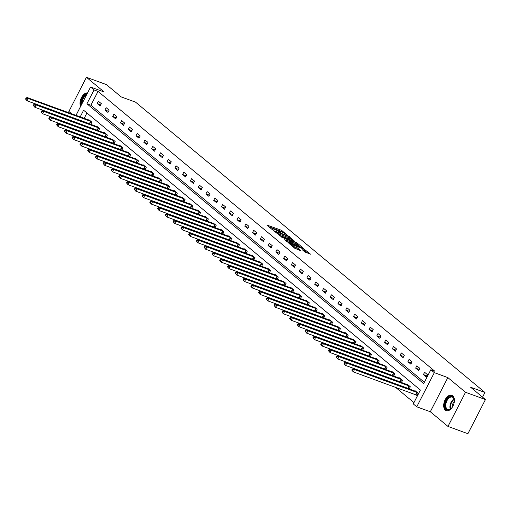 <?xml version="1.0" encoding="UTF-8"?>
<svg xmlns="http://www.w3.org/2000/svg" width="511" height="511" viewBox="0 0 511 511"><rect width="100%" height="100%" fill="white"/><g stroke="black" fill="none" stroke-linecap="round" stroke-linejoin="round"><path stroke-width="0.77" d="M287.642 235.335L281.382 230.244L266.876 225.038L272.203 229.541L273.391 230.071L272.625 229.382A3.309 0.549 27.2 0 1 272.191 228.781A3.309 0.549 27.2 0 1 273.564 228.992L274.739 229.42A3.309 0.549 27.2 0 1 278.808 231.636L280.367 232.677L279.9 232.039A3.309 0.549 27.2 0 1 279.46 231.438A3.309 0.549 27.2 0 1 280.839 231.649L282.015 232.077A3.309 0.549 27.2 0 1 286.077 234.294L287.642 235.335M452.74 395.744A8.208 4.861 -69.9 0 0 451.852 395.233A8.208 4.861 -69.9 0 0 444.794 400.483A8.208 4.861 -69.9 0 0 445.337 410.141A8.208 4.861 -69.9 0 0 446.224 410.659A8.208 4.861 -69.9 0 0 453.283 405.408A8.208 4.861 -69.9 0 0 452.74 395.744M87.541 92.913A8.208 4.861 -69.9 0 0 81.492 97.556A8.208 4.861 -69.9 0 0 80.578 106.46M304.92 252.006L310.573 254.21L303.4 248.538L288.894 243.332L294.796 248.308L300.838 250.741L298.66 248.57L295.026 247.017A2.766 0.46 27.2 0 1 292.433 245.734A2.766 0.46 27.2 0 1 291.257 244.667A2.766 0.46 27.2 0 1 292.407 244.846L301.675 248.231A2.766 0.46 27.2 0 1 304.275 249.515A2.766 0.46 27.2 0 1 305.444 250.575A2.766 0.46 27.2 0 1 304.294 250.403L302.32 249.77L304.92 252.006M485.45 399.557L467.897 433.705L447.981 426.43L465.534 392.282L485.45 399.557L470.612 387.229L484.952 392.467L135.53 102.136L121.19 96.898L106.352 84.571L86.436 77.295L104.11 91.98L90.562 87.03L94.05 89.93L98.035 91.386L434.81 371.21L430.824 369.753L434.312 372.647L416.759 406.801L413.278 403.901L420.387 390.059L83.612 110.235L80.189 116.904M465.534 392.282L447.853 377.597L434.312 372.647M294.943 241.511L288.198 235.91L273.692 230.704L280.865 236.369L294.943 241.511M297.07 242.917L302.972 247.892L288.466 242.687L284.589 239.755L291.161 241.978L289.386 240.425L281.184 236.951L295.799 242.22L297.07 242.917L296.859 243.325M86.436 77.295L68.883 111.443L71.744 113.825M482.55 397.149L484.952 392.467M98.035 91.386L90.92 105.228L424.379 382.298M97.192 103.529L100.182 106.007L101.363 103.701L98.38 101.216L97.192 103.529L100.782 104.838M104.959 109.98L107.949 112.465L109.13 110.152L106.147 107.674L104.959 109.98L108.549 111.289M112.727 116.431L115.716 118.916L116.898 116.61L113.915 114.125L112.727 116.431L116.316 117.747M120.494 122.889L123.483 125.367L124.665 123.062L121.682 120.583L120.494 122.889L124.084 124.199M128.261 129.34L131.25 131.825L132.432 129.513L129.449 127.035L128.261 129.34L131.851 130.65M136.028 135.792L139.018 138.277L140.199 135.971L137.216 133.486L136.028 135.792L139.618 137.108M143.795 142.25L146.785 144.728L147.966 142.422L144.983 139.944L143.795 142.25L147.385 143.559M151.563 148.701L154.552 151.186L155.734 148.88L152.751 146.395L151.563 148.701L155.152 150.01M159.33 155.159L162.319 157.637L163.501 155.331L160.518 152.846L159.33 155.159L162.92 156.468M167.097 161.61L170.086 164.095L171.268 161.783L168.285 159.304L167.097 161.61L170.687 162.92M174.864 168.062L177.854 170.546L179.035 168.24L176.052 165.756L174.864 168.062L178.454 169.371M182.631 174.519L185.621 176.998L186.802 174.692L183.819 172.207L182.631 174.519L186.221 175.829M190.399 180.971L193.388 183.455L194.57 181.143L191.587 178.665L190.399 180.971L193.988 182.28M198.166 187.422L201.155 189.907L202.337 187.601L199.354 185.116L198.166 187.422L201.756 188.738M205.933 193.88L208.922 196.358L210.104 194.052L207.121 191.568L205.933 193.88L209.523 195.189M213.7 200.331L216.69 202.816L217.871 200.504L214.888 198.025L213.7 200.331L217.29 201.641M221.467 206.783L224.457 209.267L225.638 206.961L222.655 204.477L221.467 206.783L225.057 208.098M229.235 213.24L232.224 215.719L233.406 213.413L230.423 210.934L229.235 213.24L232.824 214.55M237.002 219.692L239.991 222.176L241.173 219.864L238.19 217.386L237.002 219.692L240.592 221.001M244.769 226.143L247.758 228.628L248.94 226.322L245.957 223.837L244.769 226.143L248.359 227.459M252.536 232.601L255.526 235.079L256.707 232.773L253.724 230.295L252.536 232.601L256.126 233.91M260.303 239.052L263.293 241.537L264.474 239.231L261.491 236.746L260.303 239.052L263.893 240.362M268.071 245.51L271.06 247.988L272.242 245.682L269.259 243.198L268.071 245.51L271.66 246.819M275.838 251.961L278.827 254.446L280.009 252.134L277.026 249.655L275.838 251.961L279.428 253.271M283.605 258.413L286.594 260.897L287.776 258.592L284.793 256.107L283.605 258.413L287.195 259.729M291.372 264.87L294.362 267.349L295.543 265.043L292.56 262.558L291.372 264.87L294.962 266.18M299.139 271.322L302.129 273.807L303.31 271.494L300.327 269.016L299.139 271.322L302.729 272.631M306.907 277.773L309.896 280.258L311.078 277.952L308.095 275.467L306.907 277.773L310.496 279.089M314.674 284.231L317.663 286.709L318.845 284.403L315.862 281.919L314.674 284.231L318.264 285.54M322.441 290.682L325.43 293.167L326.612 290.855L323.629 288.376L322.441 290.682L326.031 291.992M330.208 297.134L333.198 299.618L334.379 297.313L331.396 294.828L330.208 297.134L333.798 298.45M337.975 303.591L340.965 306.07L342.146 303.764L339.163 301.286L337.975 303.591L341.565 304.901M345.743 310.043L348.732 312.528L349.914 310.222L346.931 307.737L345.743 310.043L349.332 311.352M353.51 316.501L356.499 318.979L357.681 316.673L354.698 314.188L353.51 316.501L357.1 317.81M361.277 322.952L364.266 325.43L365.448 323.124L362.465 320.646L361.277 322.952L364.867 324.261M369.044 329.403L372.034 331.888L373.215 329.582L370.226 327.097L369.044 329.403L372.634 330.713M376.811 335.861L379.801 338.339L380.982 336.034L377.993 333.549L376.811 335.861L380.401 337.171M384.579 342.313L387.568 344.797L388.75 342.485L385.76 340.007L384.579 342.313L388.168 343.622M392.346 348.764L395.335 351.249L396.517 348.943L393.527 346.458L392.346 348.764L395.936 350.08M400.113 355.222L403.096 357.7L404.284 355.394L401.295 352.909L400.113 355.222L403.703 356.531M407.88 361.673L410.863 364.158L412.051 361.845L409.062 359.367L407.88 361.673L411.47 362.982M415.647 368.124L418.63 370.609L419.818 368.303L416.829 365.819L415.647 368.124L419.237 369.44M423.415 374.582L426.398 377.061L427.586 374.755L424.596 372.276L423.415 374.582L427.004 375.892M84.852 129.162L85.49 129.692M92.619 135.619L93.258 136.143M100.386 142.071L101.025 142.601M108.153 148.522L108.792 149.052M115.92 154.98L116.559 155.51M123.688 161.431L124.326 161.961M131.455 167.883L132.094 168.413M139.222 174.34L139.861 174.871M146.989 180.792L147.628 181.322M154.756 187.243L155.395 187.773M162.524 193.701L163.162 194.231M170.291 200.152L170.923 200.682M178.058 206.604L178.69 207.134M185.825 213.061L186.458 213.592M193.592 219.513L194.225 220.043M201.36 225.971L201.992 226.494M209.127 232.422L209.759 232.952M216.894 238.873L217.526 239.404M224.661 245.331L225.294 245.861M232.428 251.782L233.061 252.313M240.196 258.234L240.828 258.764M247.963 264.692L248.595 265.222M255.73 271.143L256.362 271.673M263.497 277.594L264.13 278.125M271.264 284.052L271.897 284.582M279.032 290.504L279.664 291.034M286.799 296.961L287.431 297.485M294.566 303.413L295.198 303.943M302.333 309.864L302.966 310.394M310.1 316.322L310.733 316.846M317.868 322.773L318.5 323.303M325.635 329.225L326.267 329.755M333.402 335.682L334.034 336.212M341.169 342.134L341.802 342.664M348.936 348.585L349.569 349.115M356.704 355.043L357.336 355.573M364.471 361.494L365.103 362.024M372.238 367.946L372.87 368.476M380.005 374.403L380.638 374.933M387.766 380.855L388.405 381.385M395.533 387.312L413.942 402.604M86.927 112.988L84.168 118.36M89.885 123.796L90.46 124.275M88.716 120.021L88.895 119.676L91.878 122.161L90.741 124.377M97.652 130.254L98.227 130.727M96.483 126.473L96.662 126.134L99.645 128.612L98.508 130.829M105.419 136.705L105.994 137.184M104.25 132.93L104.429 132.585L107.412 135.07L106.275 137.287M113.186 143.163L113.761 143.636M112.018 139.382L112.196 139.037L115.179 141.521L114.042 143.738M120.954 149.614L121.529 150.087M119.785 145.833L119.964 145.494L122.947 147.973L121.81 150.189M128.721 156.066L129.296 156.545M127.552 152.291L127.724 151.946L130.714 154.431L129.577 156.647M136.488 162.524L137.063 162.996M135.319 158.742L135.492 158.404L138.481 160.882L137.344 163.098M144.255 168.975L144.83 169.448M143.086 165.194L143.259 164.855L146.248 167.34L145.111 169.55M152.023 175.426L152.597 175.905M150.854 171.651L151.026 171.306L154.015 173.791L152.878 176.008M159.79 181.884L160.365 182.357M158.621 178.103L158.793 177.764L161.783 180.242L160.646 182.459M167.557 188.335L168.132 188.808M166.388 184.554L166.56 184.215L169.55 186.7L168.413 188.91M175.324 194.787L175.899 195.266M174.155 191.012L174.328 190.667L177.317 193.152L176.18 195.368M183.091 201.245L183.666 201.717M181.922 197.463L182.095 197.125L185.084 199.603L183.947 201.819M190.859 207.696L191.433 208.169M189.69 203.921L189.862 203.576L192.851 206.061L191.714 208.277M198.626 214.147L199.201 214.626M197.457 210.372L197.629 210.027L200.619 212.512L199.482 214.729M206.393 220.605L206.968 221.078M205.224 216.824L205.396 216.485L208.386 218.964L207.249 221.18M214.16 227.056L214.735 227.536M212.991 223.281L213.164 222.937L216.153 225.421L215.016 227.638M221.927 233.514L222.502 233.987M220.758 229.733L220.931 229.394L223.92 231.873L222.783 234.089M229.695 239.966L230.269 240.438M228.526 236.184L228.698 235.846L231.687 238.324L230.55 240.54M237.462 246.417L238.037 246.896M236.293 242.642L236.465 242.297L239.455 244.782L238.318 246.998M245.229 252.875L245.804 253.347M244.06 249.093L244.232 248.755L247.222 251.233L246.085 253.45M252.996 259.326L253.571 259.799M251.827 255.545L252 255.206L254.989 257.691L253.852 259.901M260.763 265.777L261.338 266.257M259.594 262.002L259.767 261.658L262.756 264.142L261.619 266.359M268.531 272.235L269.105 272.708M267.362 268.454L267.534 268.115L270.523 270.594L269.386 272.81M276.298 278.687L276.873 279.159M275.129 274.912L275.301 274.567L278.291 277.051L277.154 279.268M284.065 285.138L284.64 285.617M282.896 281.363L283.068 281.018L286.058 283.503L284.921 285.719M291.832 291.596L292.407 292.068M290.663 287.814L290.836 287.476L293.825 289.954L292.688 292.171M299.599 298.047L300.174 298.526M298.43 294.272L298.603 293.927L301.592 296.412L300.455 298.628M307.367 304.499L307.941 304.978M306.198 300.724L306.37 300.379L309.359 302.863L308.222 305.08M315.134 310.956L315.709 311.429M313.965 307.175L314.137 306.836L317.127 309.315L315.99 311.531M322.901 317.408L323.476 317.887M321.732 313.633L321.904 313.288L324.894 315.772L323.757 317.989M330.668 323.865L331.243 324.338M329.499 320.084L329.672 319.745L332.661 322.224L331.524 324.44M338.435 330.317L339.01 330.789M337.266 326.535L337.439 326.197L340.428 328.682L339.291 330.892M346.203 336.768L346.777 337.247M345.034 332.993L345.206 332.648L348.195 335.133L347.058 337.349M353.97 343.226L354.545 343.699M352.801 339.445L352.973 339.106L355.963 341.584L354.826 343.801M361.737 349.677L362.312 350.15M360.568 345.896L360.74 345.557L363.73 348.042L362.593 350.252M369.504 356.129L370.079 356.608M368.335 352.354L368.508 352.009L371.497 354.493L370.36 356.71M377.271 362.586L377.846 363.059M376.102 358.805L376.275 358.467L379.264 360.945L378.127 363.161M385.038 369.038L385.613 369.51M383.87 365.263L384.042 364.918L387.031 367.403L385.894 369.619M392.806 375.489L393.381 375.968M391.637 371.714L391.809 371.369L394.799 373.854L393.662 376.07M400.573 381.947L401.148 382.42M399.404 378.166L399.576 377.827L402.566 380.305L401.429 382.522M408.34 388.398L408.915 388.877M407.171 384.623L407.344 384.278L410.333 386.763L409.196 388.98M416.107 394.856L416.912 395.52L418.1 393.215L415.111 390.73L414.938 391.075M447.853 377.597L430.307 411.745L447.981 426.43M430.307 411.745L416.759 406.801M73.737 121.784L73.099 121.254M94.05 89.93L86.934 103.771L423.708 383.595L430.824 369.753M75.998 115.377L90.562 87.03M90.92 105.228L86.934 103.771M282.858 232.422L280.909 231.17L268.875 226.775M292.899 240.764L289.852 238.235M288.913 236.65L275.665 231.649L276.17 232.326A3.309 0.549 27.2 0 0 280.239 234.536L288.683 237.621A3.309 0.549 27.2 0 0 290.056 237.832A3.309 0.549 27.2 0 0 289.622 237.238L288.913 236.65M278.917 235.117A3.309 0.549 27.2 0 0 279.76 235.462L280.239 234.536M290.056 237.832L289.584 238.758A3.309 0.549 27.2 0 1 288.21 238.548L279.76 235.462M297.587 244.667L300.5 247.081M286.594 241.492L290.682 242.897L291.161 241.978M296.655 244.073A2.766 0.46 27.2 0 0 297.804 244.252A2.766 0.46 27.2 0 0 296.635 243.185A2.766 0.46 27.2 0 0 294.042 241.901L290.344 240.643L292.12 242.188L296.655 244.073L296.182 244.993A2.766 0.46 27.2 0 0 297.332 245.171L297.804 244.252M296.182 244.993L292.912 243.804L290.893 242.489M304.281 251.476A2.766 0.46 27.2 0 0 304.971 251.501L305.444 250.575M294.17 247.79A2.766 0.46 27.2 0 0 294.553 247.937L295.026 247.017M298.788 249.994L294.553 247.937M308.095 253.392L305.22 251.01M89.7 120.347L27.045 97.499L28.29 98.534L27.102 100.839L90.817 124.224M26.048 99.46L27.102 100.839L25.55 99.045L26.048 99.46L26.521 98.534L26.023 98.118L25.55 99.045M26.521 98.534L28.29 98.534L91.073 121.49M26.023 98.118L27.045 97.499M81.492 104.685A7.103 4.203 110.1 0 1 81.505 101.708A7.103 4.203 110.1 0 1 86.844 94.273M86.353 95.231A6.579 3.896 -69.9 0 0 82.233 101.804A6.579 3.896 -69.9 0 0 82.118 103.471M87.394 93.2A8.157 4.829 -69.9 0 0 80.834 101.81A8.157 4.829 -69.9 0 0 80.942 105.764M452.765 406.462A7.103 4.203 110.1 0 1 450.926 408.768A7.103 4.203 110.1 0 1 446.473 409.407A7.103 4.203 110.1 0 1 446.314 400.388A7.103 4.203 110.1 0 1 452.88 396.945A7.103 4.203 110.1 0 1 454.234 399.711A7.103 4.203 110.1 0 1 454.158 402.655M454.26 399.915A6.579 3.896 -69.9 0 0 453.04 397.552A6.579 3.896 -69.9 0 0 452.331 397.143A6.579 3.896 -69.9 0 0 446.671 401.352A6.579 3.896 -69.9 0 0 447.112 409.094A6.579 3.896 -69.9 0 0 447.815 409.503A6.579 3.896 -69.9 0 0 451.079 408.628M452.146 407.414A5.18 3.066 110.1 0 1 454.298 401.531M452.363 395.476A8.157 4.829 -69.9 0 0 445.413 400.822A8.157 4.829 -69.9 0 0 446.001 410.333A8.157 4.829 -69.9 0 0 446.767 410.799M97.467 126.805L34.812 103.95L36.057 104.985L34.869 107.291L98.585 130.682M33.815 105.911L34.869 107.291L33.317 105.496L33.815 105.911L34.288 104.985L33.79 104.576L33.317 105.496M34.288 104.985L36.057 104.985L98.84 127.948M33.79 104.576L34.812 103.95M105.234 133.256L42.579 110.402L43.825 111.436L42.637 113.742L106.352 137.133M41.583 112.363L42.637 113.742L41.084 111.954L41.583 112.363L42.055 111.443L41.557 111.028L41.084 111.954M42.055 111.443L43.825 111.436L106.607 134.399M41.557 111.028L42.579 110.402M113.001 139.707L50.346 116.859L51.592 117.894L50.404 120.2L114.119 143.585M49.35 118.82L50.404 120.2L48.852 118.405L49.35 118.82L49.823 117.894L49.324 117.479L48.852 118.405M49.823 117.894L51.592 117.894L114.375 140.851M49.324 117.479L50.346 116.859M120.768 146.165L58.113 123.311L59.353 124.345L58.171 126.651L121.886 150.042M57.117 125.272L58.171 126.651L56.619 124.856L57.117 125.272L57.59 124.352L57.091 123.937L56.619 124.856M57.59 124.352L59.353 124.345L122.142 147.309M57.091 123.937L58.113 123.311M128.536 152.617L65.881 129.762L67.12 130.797L65.938 133.109L129.653 156.494M64.884 131.723L65.938 133.109L64.386 131.314L64.884 131.723L65.357 130.803L64.859 130.388L64.386 131.314M65.357 130.803L67.12 130.797L129.909 153.76M64.859 130.388L65.881 129.762M136.303 159.068L73.648 136.22L74.887 137.255L73.705 139.56L137.421 162.945M72.651 138.181L73.705 139.56L72.153 137.766L72.651 138.181L73.124 137.255L72.626 136.839L72.153 137.766M73.124 137.255L74.887 137.255L137.676 160.211M72.626 136.839L73.648 136.22M144.07 165.526L81.415 142.671L82.654 143.706L81.473 146.012L145.188 169.403M80.419 144.632L81.473 146.012L79.92 144.217L80.419 144.632L80.891 143.712L80.393 143.297L79.92 144.217M80.891 143.712L82.654 143.706L145.443 166.669M80.393 143.297L81.415 142.671M151.837 171.977L89.182 149.123L90.421 150.157L89.24 152.47L152.955 175.854M88.186 151.084L89.24 152.47L87.688 150.675L88.186 151.084L88.659 150.164L88.16 149.749L87.688 150.675M88.659 150.164L90.421 150.157L153.211 173.12M88.16 149.749L89.182 149.123M159.604 178.428L96.949 155.58L98.189 156.615L97.007 158.921L160.722 182.312M95.953 157.541L97.007 158.921L95.455 157.126L95.953 157.541L96.426 156.615L95.927 156.206L95.455 157.126M96.426 156.615L98.189 156.615L160.978 179.572M95.927 156.206L96.949 155.58M167.372 184.886L104.717 162.032L105.956 163.066L104.774 165.372L168.489 188.763M103.72 163.993L104.774 165.372L103.222 163.577L103.72 163.993L104.193 163.073L103.695 162.658L103.222 163.577M104.193 163.073L105.956 163.066L168.745 186.03M103.695 162.658L104.717 162.032M175.139 191.338L112.484 168.489L113.723 169.518L112.541 171.83L176.257 195.215M111.487 170.45L112.541 171.83L110.989 170.035L111.487 170.45L111.96 169.524L111.462 169.109L110.989 170.035M111.96 169.524L113.723 169.518L176.512 192.481M111.462 169.109L112.484 168.489M182.906 197.795L120.251 174.941L121.49 175.976L120.309 178.282L184.024 201.673M119.255 176.902L120.309 178.282L118.756 176.487L119.255 176.902L119.727 175.976L119.229 175.567L118.756 176.487M119.727 175.976L121.49 175.976L184.279 198.932M119.229 175.567L120.251 174.941M190.673 204.247L128.018 181.392L129.257 182.427L128.076 184.733L191.791 208.124M127.022 183.353L128.076 184.733L126.524 182.944L127.022 183.353L127.495 182.433L126.996 182.018L126.524 182.944M127.495 182.433L129.257 182.427L192.047 205.39M126.996 182.018L128.018 181.392M198.44 210.698L135.785 187.85L137.025 188.885L135.843 191.191L199.558 214.575M134.789 189.811L135.843 191.191L134.291 189.396L134.789 189.811L135.262 188.885L134.763 188.47L134.291 189.396M135.262 188.885L137.025 188.885L199.814 211.841M134.763 188.47L135.785 187.85M206.208 217.156L143.553 194.301L144.792 195.336L143.61 197.642L207.325 221.033M142.556 196.262L143.61 197.642L142.058 195.847L142.556 196.262L143.029 195.336L142.531 194.927L142.058 195.847M143.029 195.336L144.792 195.336L207.581 218.299M142.531 194.927L143.553 194.301M213.975 223.607L151.32 200.753L152.559 201.788L151.377 204.1L215.093 227.484M150.323 202.714L151.377 204.1L149.825 202.305L150.323 202.714L150.796 201.794L150.298 201.379L149.825 202.305M150.796 201.794L152.559 201.788L215.348 224.751M150.298 201.379L151.32 200.753M221.742 230.059L159.087 207.21L160.326 208.245L159.145 210.551L222.86 233.936M158.091 209.171L159.145 210.551L157.592 208.756L158.091 209.171L158.563 208.245L158.065 207.83L157.592 208.756M158.563 208.245L160.326 208.245L223.115 231.202M158.065 207.83L159.087 207.21M229.509 236.516L166.854 213.662L168.093 214.697L166.912 217.003L230.627 240.394M165.858 215.623L166.912 217.003L165.36 215.208L165.858 215.623L166.331 214.703L165.832 214.288L165.36 215.208M166.331 214.703L168.093 214.697L230.883 237.66M165.832 214.288L166.854 213.662M237.276 242.968L174.615 220.113L175.861 221.148L174.679 223.46L238.394 246.845M173.625 222.074L174.679 223.46L173.127 221.665L173.625 222.074L174.098 221.154L173.599 220.739L173.127 221.665M174.098 221.154L175.861 221.148L238.65 244.111M173.599 220.739L174.615 220.113M245.044 249.419L182.382 226.571L183.628 227.606L182.446 229.912L246.161 253.296M181.392 228.532L182.446 229.912L180.894 228.117L181.392 228.532L181.865 227.606L181.367 227.197L180.894 228.117M181.865 227.606L183.628 227.606L246.417 250.562M181.367 227.197L182.382 226.571M252.811 255.877L190.149 233.022L191.395 234.057L190.213 236.363L253.929 259.754M189.159 234.983L190.213 236.363L188.661 234.568L189.159 234.983L189.632 234.064L189.134 233.648L188.661 234.568M189.632 234.064L191.395 234.057L254.184 257.02M189.134 233.648L190.149 233.022M260.578 262.328L197.917 239.48L199.162 240.509L197.981 242.821L261.696 266.205M196.927 241.441L197.981 242.821L196.428 241.026L196.927 241.441L197.399 240.515L196.901 240.1L196.428 241.026M197.399 240.515L199.162 240.509L261.951 263.472M196.901 240.1L197.917 239.48M268.345 268.786L205.684 245.932L206.929 246.966L205.748 249.272L269.463 272.663M204.694 247.892L205.748 249.272L204.196 247.477L204.694 247.892L205.167 246.966L204.668 246.558L204.196 247.477M205.167 246.966L206.929 246.966L269.719 269.923M204.668 246.558L205.684 245.932M276.112 275.237L213.451 252.383L214.697 253.418L213.515 255.724L277.23 279.115M212.461 254.344L213.515 255.724L211.963 253.929L212.461 254.344L212.934 253.424L212.435 253.009L211.963 253.929M212.934 253.424L214.697 253.418L277.486 276.381M212.435 253.009L213.451 252.383M283.873 281.689L221.218 258.841L222.464 259.875L221.282 262.181L284.997 285.566M220.228 260.802L221.282 262.181L219.73 260.386L220.228 260.802L220.701 259.875L220.203 259.46L219.73 260.386M220.701 259.875L222.464 259.875L285.253 282.832M220.203 259.46L221.218 258.841M291.64 288.147L228.985 265.292L230.231 266.327L229.049 268.633L292.765 292.024M227.995 267.253L229.049 268.633L227.497 266.838L227.995 267.253L228.468 266.327L227.97 265.918L227.497 266.838M228.468 266.327L230.231 266.327L293.02 289.29M227.97 265.918L228.985 265.292M299.408 294.598L236.753 271.743L237.998 272.778L236.817 275.084L300.532 298.475M235.763 273.704L236.817 275.084L235.264 273.296L235.763 273.704L236.235 272.785L235.737 272.369L235.264 273.296M236.235 272.785L237.998 272.778L300.787 295.741M235.737 272.369L236.753 271.743M307.175 301.049L244.52 278.201L245.765 279.236L244.584 281.542L308.299 304.926M243.53 280.162L244.584 281.542L243.032 279.747L243.53 280.162L244.003 279.236L243.504 278.821L243.032 279.747M244.003 279.236L245.765 279.236L308.555 302.193M243.504 278.821L244.52 278.201M314.942 307.507L252.287 284.653L253.533 285.687L252.351 287.993L316.066 311.384M251.297 286.614L252.351 287.993L250.799 286.198L251.297 286.614L251.77 285.694L251.271 285.279L250.799 286.198M251.77 285.694L253.533 285.687L316.322 308.65M251.271 285.279L252.287 284.653M322.709 313.958L260.054 291.104L261.3 292.139L260.118 294.451L323.833 317.836M259.064 293.065L260.118 294.451L258.566 292.656L259.064 293.065L259.537 292.145L259.039 291.73L258.566 292.656M259.537 292.145L261.3 292.139L324.089 315.102M259.039 291.73L260.054 291.104M330.476 320.41L267.821 297.562L269.067 298.596L267.885 300.902L331.601 324.287M266.831 299.523L267.885 300.902L266.333 299.107L266.831 299.523L267.304 298.596L266.806 298.181L266.333 299.107M267.304 298.596L269.067 298.596L331.856 321.553M266.806 298.181L267.821 297.562M338.244 326.868L275.589 304.013L276.834 305.048L275.653 307.354L339.368 330.745M274.599 305.974L275.653 307.354L274.1 305.559L274.599 305.974L275.071 305.054L274.573 304.639L274.1 305.559M275.071 305.054L276.834 305.048L339.623 328.011M274.573 304.639L275.589 304.013M346.011 333.319L283.356 310.464L284.601 311.499L283.42 313.811L347.135 337.196M282.366 312.425L283.42 313.811L281.868 312.017L282.366 312.425L282.839 311.506L282.34 311.09L281.868 312.017M282.839 311.506L284.601 311.499L347.391 334.462M282.34 311.09L283.356 310.464M353.778 339.77L291.123 316.922L292.369 317.957L291.187 320.263L354.902 343.648M290.133 318.883L291.187 320.263L289.635 318.468L290.133 318.883L290.606 317.957L290.107 317.548L289.635 318.468M290.606 317.957L292.369 317.957L355.158 340.914M290.107 317.548L291.123 316.922M361.545 346.228L298.89 323.374L300.136 324.408L298.954 326.714L362.669 350.105M297.9 325.335L298.954 326.714L297.402 324.919L297.9 325.335L298.373 324.415L297.875 324L297.402 324.919M298.373 324.415L300.136 324.408L362.925 347.371M297.875 324L298.89 323.374M369.312 352.679L306.657 329.831L307.903 330.86L306.721 333.172L370.437 356.557M305.667 331.792L306.721 333.172L305.169 331.377L305.667 331.792L306.14 330.866L305.642 330.451L305.169 331.377M306.14 330.866L307.903 330.86L370.692 353.823M305.642 330.451L306.657 329.831M377.08 359.137L314.425 336.283L315.67 337.317L314.489 339.623L378.204 363.014M313.435 338.244L314.489 339.623L312.936 337.828L313.435 338.244L313.907 337.317L313.409 336.909L312.936 337.828M313.907 337.317L315.67 337.317L378.459 360.274M313.409 336.909L314.425 336.283M384.847 365.589L322.192 342.734L323.437 343.769L322.256 346.075L385.971 369.466M321.202 344.695L322.256 346.075L320.704 344.28L321.202 344.695L321.675 343.775L321.176 343.36L320.704 344.28M321.675 343.775L323.437 343.769L386.227 366.732M321.176 343.36L322.192 342.734M392.614 372.04L329.959 349.192L331.205 350.227L330.023 352.533L393.738 375.917M328.969 351.153L330.023 352.533L328.471 350.738L328.969 351.153L329.442 350.227L328.943 349.811L328.471 350.738M329.442 350.227L331.205 350.227L393.994 373.183M328.943 349.811L329.959 349.192M400.381 378.498L337.726 355.643L338.972 356.678L337.79 358.984L401.505 382.375M336.736 357.604L337.79 358.984L336.238 357.189L336.736 357.604L337.209 356.678L336.711 356.269L336.238 357.189M337.209 356.678L338.972 356.678L401.761 379.641M336.711 356.269L337.726 355.643M408.148 384.949L345.493 362.095L346.739 363.129L345.557 365.435L409.273 388.826M344.503 364.056L345.557 365.435L344.005 363.647L344.503 364.056L344.976 363.136L344.478 362.721L344.005 363.647M344.976 363.136L346.739 363.129L409.528 386.092M344.478 362.721L345.493 362.095M415.916 391.4L353.261 368.552L354.506 369.587L353.325 371.893L417.04 395.278M352.271 370.513L353.325 371.893L351.772 370.098L352.271 370.513L352.743 369.587L352.245 369.172L351.772 370.098M352.743 369.587L354.506 369.587L417.295 392.544M352.245 369.172L353.261 368.552M279.728 232.371L279.9 232.039M272.459 229.714L272.625 229.382M280.909 231.17L281.382 230.244M282.181 231.86L282.653 230.934M289.283 236.957L289.469 236.599M275.276 232.09L275.461 231.732M275.985 232.684L276.17 232.326M288.21 238.548L288.683 237.621M290.254 242.834L290.727 241.907M295.607 242.604L295.799 242.22M290.299 241.186L290.478 240.828M291.64 243.108L292.12 242.188M292.912 243.804L293.391 242.878M303.904 251.163L304.294 250.403M296.917 248.806L297.389 247.88M298.188 249.496L298.66 248.57M303.208 248.908L303.4 248.538M304.46 249.636L304.671 249.227M89.406 123.592L90.594 121.286M89.738 123.732L90.926 121.426M450.293 409.17A6.579 3.896 110.1 0 1 454.011 398.995M454.164 399.481A6.362 3.769 -69.9 0 0 450.721 408.896M97.173 130.049L98.361 127.737M97.505 130.184L98.693 127.878M104.94 136.501L106.128 134.195M105.272 136.641L106.46 134.329M112.707 142.952L113.896 140.646M113.04 143.093L114.228 140.787M120.475 149.41L121.663 147.098M120.807 149.544L121.995 147.238M128.242 155.861L129.43 153.556M128.574 156.002L129.762 153.69M136.009 162.313L137.197 160.007M136.341 162.453L137.529 160.147M143.776 168.771L144.964 166.458M144.108 168.905L145.296 166.599M151.543 175.222L152.732 172.916M151.876 175.362L153.064 173.057M159.311 181.673L160.499 179.367M159.643 181.814L160.831 179.508M167.078 188.131L168.266 185.825M167.41 188.272L168.598 185.959M174.845 194.582L176.033 192.277M175.177 194.723L176.365 192.417M182.612 201.04L183.8 198.728M182.944 201.174L184.132 198.868M190.379 207.492L191.568 205.186M190.712 207.632L191.9 205.32M198.147 213.943L199.335 211.637M198.479 214.083L199.667 211.778M205.914 220.401L207.102 218.088M206.246 220.535L207.434 218.229M213.681 226.852L214.869 224.546M214.013 226.993L215.201 224.68M221.448 233.303L222.636 230.998M221.78 233.444L222.968 231.138M229.215 239.761L230.404 237.449M229.548 239.895L230.736 237.589M236.983 246.213L238.171 243.907M237.315 246.353L238.503 244.041M244.75 252.664L245.938 250.358M245.082 252.804L246.27 250.499M252.517 259.122L253.705 256.816M252.849 259.256L254.037 256.95M260.284 265.573L261.472 263.267M260.616 265.714L261.804 263.408M268.051 272.024L269.24 269.719M268.384 272.165L269.572 269.859M275.819 278.482L277.007 276.176M276.151 278.623L277.339 276.31M283.586 284.934L284.774 282.628M283.918 285.074L285.106 282.768M291.353 291.391L292.541 289.079M291.685 291.526L292.873 289.22M299.12 297.843L300.308 295.537M299.452 297.983L300.64 295.671M306.887 304.294L308.076 301.988M307.22 304.435L308.408 302.129M314.655 310.752L315.843 308.44M314.987 310.886L316.175 308.58M322.422 317.203L323.61 314.897M322.754 317.344L323.942 315.031M330.189 323.655L331.377 321.349M330.521 323.795L331.709 321.489M337.956 330.112L339.144 327.8M338.288 330.247L339.476 327.941M345.723 336.564L346.912 334.258M346.056 336.704L347.244 334.398M353.491 343.015L354.679 340.709M353.823 343.156L355.011 340.85M361.258 349.473L362.446 347.167M361.59 349.607L362.778 347.301M369.025 355.924L370.213 353.618M369.357 356.065L370.545 353.759M376.792 362.382L377.98 360.07M377.124 362.516L378.312 360.21M384.559 368.833L385.748 366.528M384.892 368.974L386.08 366.662M392.327 375.285L393.515 372.979M392.659 375.425L393.847 373.119M400.094 381.743L401.282 379.43M400.426 381.877L401.614 379.571M407.861 388.194L409.049 385.888M408.193 388.334L409.381 386.022M415.628 394.645L416.816 392.339M415.96 394.786L417.148 392.48M279.198 231.962L279.46 231.438M271.922 229.305L272.191 228.781M275.161 232L275.365 231.604M290.133 241.051L290.344 240.643M291.008 245.159L291.257 244.667"/></g></svg>
